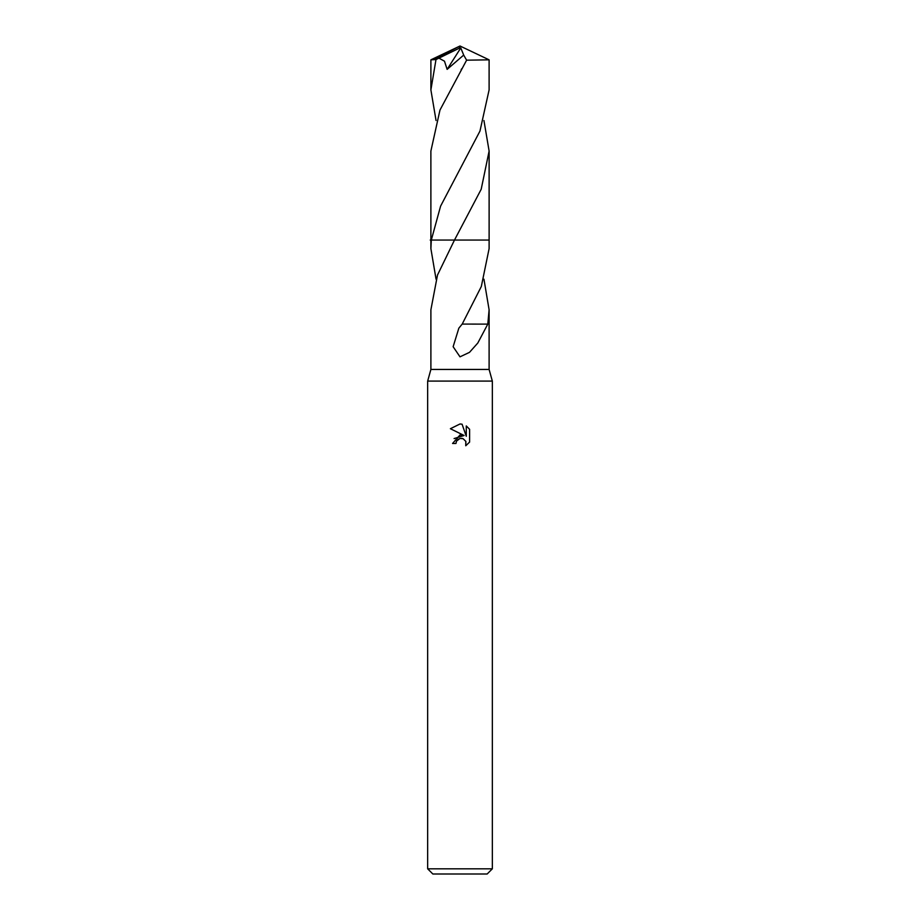 <?xml version="1.0" encoding="UTF-8"?>
<svg xmlns="http://www.w3.org/2000/svg" width="920" height="920" viewBox="0 0 920 920"><rect width="100%" height="100%" fill="white"/><g stroke="black" fill="none" stroke-linecap="round" stroke-linejoin="round"><path stroke-width="1.38" d="M483.943 120.531L489.118 151.076L481.194 189.255L454.48 240.062L437.506 275.022L430.893 309.798L430.893 369.437L427.662 381.087L492.338 381.087L492.338 868.825L427.662 868.825L432.837 874L487.163 874L492.338 868.825M430.893 369.437L489.106 369.437L492.338 381.087M455.963 443.486L452.559 443.486L460 434.987L464.117 435.493L450.386 428.72L460 423.982L462.081 424.212L466.279 436.287L466.279 425.937L469.614 429.306L469.614 442.072L465.75 445.763L465.899 441.473L463.105 438.69L460 438.414L456.504 441.14L455.963 443.486L456.308 441.6M460 240.062L489.118 240.062L489.106 248.641L481.321 286.499L462.197 324.082L458.85 328.164L453.134 346.714L460 356.834L469.499 352.348L477.802 343.022L487.796 324.116L462.197 324.082M436.057 279.197L430.893 248.641L431.308 240.062L440.588 206.149L479.964 131.077L489.106 89.907L489.106 59.834L466.612 60.179L439.967 110.066L430.882 151.076L430.893 248.641M483.943 279.197L489.106 309.798L487.796 324.116M465.796 441.255L465.75 445.763L469.614 442.06M464.117 435.493L454.089 438.564M456.504 441.14L458.413 439.058M461.656 438.322L462.645 438.518M469.614 429.306L466.279 425.948M462.081 424.212L460.368 423.993M460 423.982L450.397 428.72M430.238 240.062L454.147 240.062M436.057 120.531L430.893 89.918L435.988 59.57L459.149 48.265L460 46L489.106 59.834M489.118 151.076L489.118 240.062L454.48 240.062M430.893 89.746L430.893 59.834L435.988 59.57M438.966 58.155L444.486 61.191L447.131 69.368L463.691 55.085L466.612 60.179M459.149 48.265L460 46L433.711 59.57M459.149 48.346L460.782 47.932L447.131 69.368M460.782 47.932L463.691 55.085M489.106 309.798L489.106 369.437M427.662 381.087L427.662 868.825M461.702 68.77L461.138 69.747M460 46L430.916 59.811"/></g></svg>
